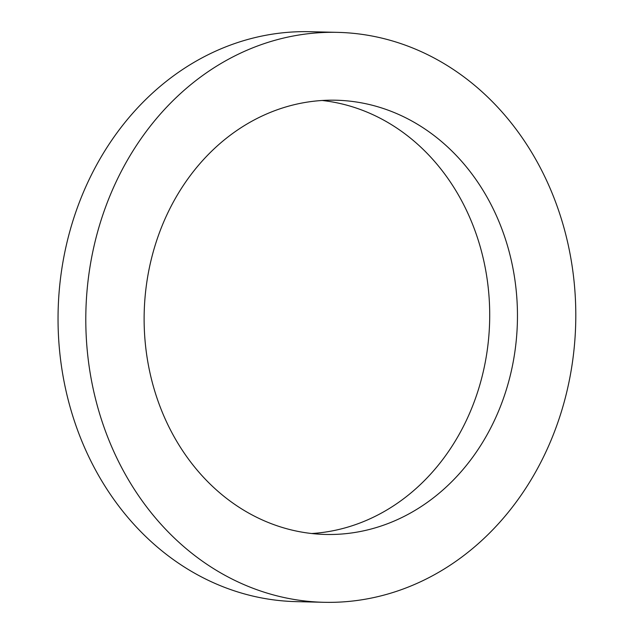 <?xml version="1.0" encoding="UTF-8"?>
<svg xmlns="http://www.w3.org/2000/svg" width="634" height="634" viewBox="0 0 634 634"><rect width="100%" height="100%" fill="white"/><g stroke="black" fill="none" stroke-linecap="round" stroke-linejoin="round"><path stroke-width="0.95" d="M146.763 282.526A217.177 186.65 -88.6 0 1 336.028 100.22A217.177 186.65 -88.6 0 1 517.392 321.826A217.177 186.65 -88.6 0 1 325.567 534.454A217.177 186.65 -88.6 0 1 146.763 282.526M89.259 271.645A285.046 244.978 91.4 0 0 323.934 602.3A285.046 244.978 91.4 0 0 575.704 323.229A285.046 244.978 91.4 0 0 337.66 32.366A285.046 244.978 91.4 0 0 89.259 271.645M311.706 533.519A217.177 186.65 91.4 0 0 489.638 321.161A217.177 186.65 91.4 0 0 322.135 100.481M337.66 32.366L309.907 31.7A285.046 244.978 91.4 0 0 61.506 270.98A285.046 244.978 91.4 0 0 296.181 601.634L323.934 602.3"/></g></svg>
